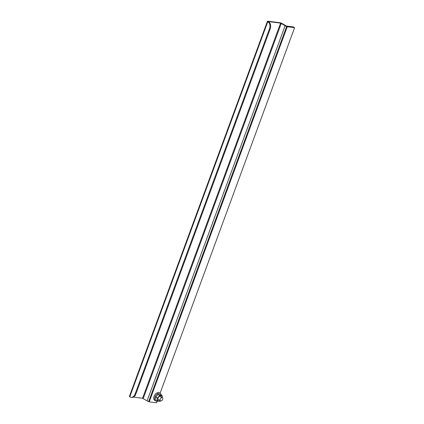 <?xml version="1.0" encoding="UTF-8"?>
<svg xmlns="http://www.w3.org/2000/svg" width="424" height="424" viewBox="0 0 424 424"><rect width="100%" height="100%" fill="white"/><g stroke="black" fill="none" stroke-linecap="round" stroke-linejoin="round"><path stroke-width="0.64" d="M268.535 21.598L280.587 23.119L285.108 25.721A1.526 0.329 20.2 0 0 287.133 26.447L294.028 27.322L293.382 26.924L286.486 26.05L281.965 23.453A1.526 0.329 20.2 0 0 279.941 22.726L267.889 21.2A1.526 0.329 20.2 0 0 267.427 21.269A1.526 0.329 20.2 0 0 267.798 21.661L267.952 21.756A5.289 3.784 97.2 0 1 269.537 28.668L270.242 28.758A5.289 3.784 -82.8 0 0 268.657 21.841L268.482 21.735M148.676 401.496A1.526 0.329 -159.8 0 1 147.086 400.855L142.565 398.253L133.385 397.092M267.427 21.269L129.405 396.403A1.526 0.329 -159.8 0 0 129.781 396.795L129.93 396.885A5.289 3.784 97.2 0 0 131.053 397.288A5.289 3.784 97.2 0 0 135.086 394.103L269.537 28.668M131.053 397.288L131.758 397.378A5.289 3.784 -82.8 0 0 135.791 394.188L270.242 28.758M160.06 393.324L294.595 27.666L287.255 26.739L149.232 401.873L156.573 402.8L157.119 401.316M287.255 26.739L286.688 26.389L294.595 27.666M149.232 401.873L148.665 401.523L286.688 26.389M162.016 397.712A1.765 1.171 -58.5 0 1 162.339 397.823A1.765 1.171 -58.5 0 1 162.546 399.715A1.765 1.171 -58.5 0 1 160.823 400.945A1.765 1.171 -58.5 0 1 160.5 400.834A1.765 1.171 -58.5 0 1 160.298 398.942A1.765 1.171 -58.5 0 1 162.016 397.712M162.238 397.765A2.894 1.924 121.5 0 0 160.617 395.82A2.894 1.924 121.5 0 0 158.014 398.216A2.894 1.924 121.5 0 0 158.237 400.717A2.894 1.924 121.5 0 0 160.399 400.77M162.355 397.834L162.127 395.74L159.684 395.428L157.431 398.072L157.622 401.03L160.071 401.337L160.569 400.871M157.622 401.03L155.942 400.002L155.746 397.044L157.998 394.399L160.447 394.707L162.127 395.74M155.746 397.044L157.431 398.072M159.684 395.428L157.998 394.399M157.982 401.099A4.41 2.936 -58.5 0 1 156.562 401.311A4.41 2.936 -58.5 0 1 155.746 401.024A4.41 2.936 -58.5 0 1 155.242 396.297A4.41 2.936 -58.5 0 1 159.535 393.223A4.41 2.936 -58.5 0 1 160.352 393.504A4.41 2.936 -58.5 0 1 161.412 395.301M160.352 393.504L159.408 392.926A4.41 2.936 121.5 0 0 158.592 392.645A4.41 2.936 121.5 0 0 154.299 395.719A4.41 2.936 121.5 0 0 154.802 400.447L155.746 401.024M280.587 23.119L142.565 398.253M281.26 23.362L143.238 398.496M267.952 21.756L268.657 21.841M129.781 396.795L267.798 21.661M135.791 394.188L135.086 394.103M147.086 400.855L285.108 25.721M162.339 397.823L159.641 396.17M160.5 400.834L157.797 399.18"/></g></svg>

